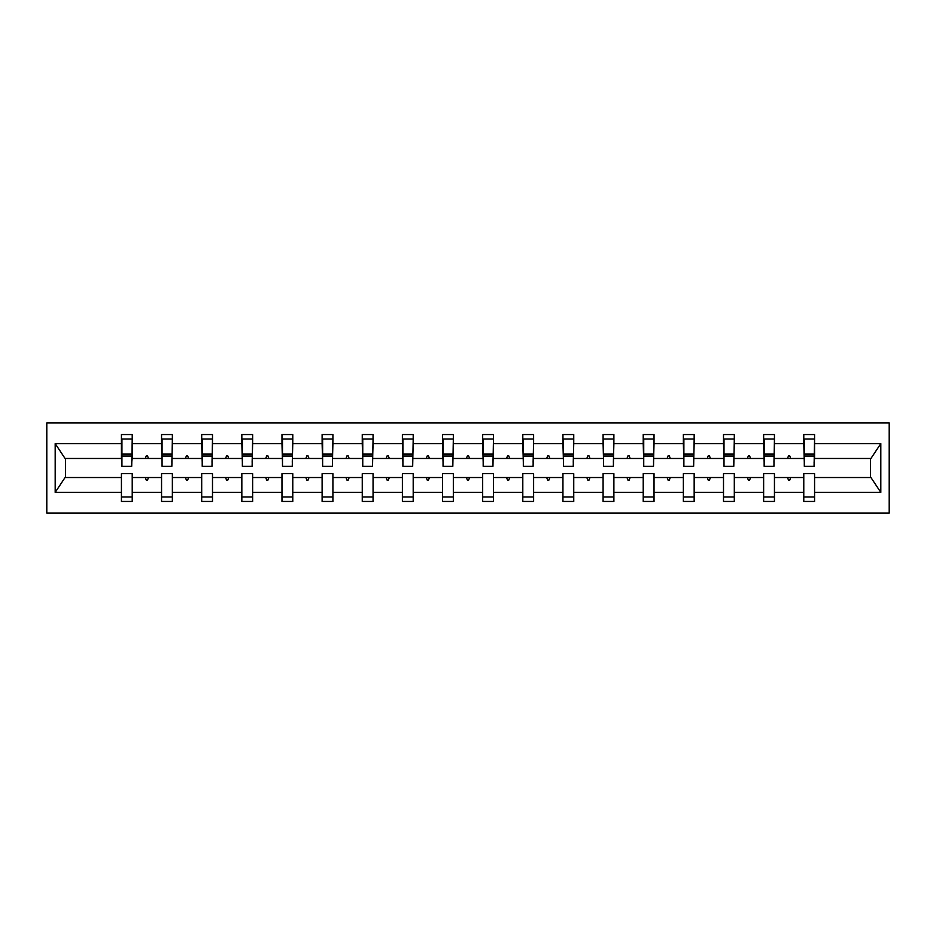 <?xml version="1.0" encoding="UTF-8"?>
<svg xmlns="http://www.w3.org/2000/svg" width="936" height="936" viewBox="0 0 936 936"><rect width="100%" height="100%" fill="white"/><g stroke="black" fill="none" stroke-linecap="round" stroke-linejoin="round"><path stroke-width="1.4" d="M46.8 513.033L889.2 513.033L889.2 422.967L46.8 422.967L46.8 513.033M814.063 462.337L814.577 458.476L870.936 458.476L880.811 443.617L880.811 492.383L814.577 492.383L814.577 473.663L803.778 473.663L803.778 477.524L774.446 477.524L774.446 473.663L763.636 473.663L763.636 477.524L734.304 477.524L734.304 473.663L723.505 473.663L723.505 477.524L694.161 477.524L694.161 473.663L683.362 473.663L683.362 477.524L654.03 477.524L654.03 473.663L643.219 473.663L643.219 477.524L613.887 477.524L613.887 473.663L603.088 473.663L603.088 477.524L573.745 477.524L573.745 473.663L562.945 473.663L562.945 477.524L533.614 477.524L533.614 473.663L522.803 473.663L522.803 477.524L493.471 477.524L493.471 473.663L482.672 473.663L482.672 477.524L453.328 477.524L453.328 473.663L442.529 473.663L442.529 477.524L413.197 477.524L413.197 473.663L402.386 473.663L402.386 477.524L373.055 477.524L373.055 473.663L362.255 473.663L362.255 477.524L332.912 477.524L332.912 473.663L322.113 473.663L322.113 477.524L292.781 477.524L292.781 473.663L281.97 473.663L281.97 477.524L252.638 477.524L252.638 473.663L241.839 473.663L241.839 477.524L212.495 477.524L212.495 473.663L201.696 473.663L201.696 477.524L172.364 477.524L172.364 473.663L161.554 473.663L161.554 477.524L132.222 477.524L132.222 501.45L121.423 501.45L121.423 477.524L65.064 477.524L55.189 492.383L55.189 443.617L65.064 458.476L121.423 458.476L121.423 443.617L55.189 443.617M814.577 492.383L814.577 501.45L803.778 501.45L803.778 477.524M814.577 458.476L814.577 434.55L803.778 434.55L803.778 443.617L774.446 443.617L773.932 462.337M804.293 462.337L803.778 443.617M803.778 492.383L774.446 492.383L774.446 501.45L763.636 501.45L763.636 477.524M774.446 443.617L774.446 434.55L763.636 434.55L763.636 443.617L734.304 443.617L733.789 462.337M764.15 462.337L763.636 443.617M763.636 492.383L734.304 492.383L734.304 501.45L723.505 501.45L723.505 477.524M734.304 443.617L734.304 434.55L723.505 434.55L723.505 443.617L694.161 443.617L693.646 462.337M724.008 462.337L723.505 443.617M723.505 492.383L694.161 492.383L694.161 501.45L683.362 501.45L683.362 477.524M694.161 443.617L694.161 434.55L683.362 434.55L683.362 443.617L654.03 443.617L653.515 462.337M683.877 462.337L683.362 443.617M683.362 492.383L654.03 492.383L654.03 501.45L643.219 501.45L643.219 477.524M654.03 443.617L654.03 434.55L643.219 434.55L643.219 443.617L613.887 443.617L613.372 462.337M643.734 462.337L643.219 443.617M643.219 492.383L613.887 492.383L613.887 501.45L603.088 501.45L603.088 477.524M613.887 443.617L613.887 434.55L603.088 434.55L603.088 443.617L573.745 443.617L573.241 462.337M603.591 462.337L603.088 443.617M603.088 492.383L573.745 492.383L573.745 501.45L562.945 501.45L562.945 477.524M573.745 443.617L573.745 434.55L562.945 434.55L562.945 443.617L533.614 443.617L533.099 462.337M563.46 462.337L562.945 443.617M562.945 492.383L533.614 492.383L533.614 501.45L522.803 501.45L522.803 477.524M533.614 443.617L533.614 434.55L522.803 434.55L522.803 443.617L493.471 443.617L492.956 462.337M523.318 462.337L522.803 443.617M522.803 492.383L493.471 492.383L493.471 501.45L482.672 501.45L482.672 477.524M493.471 443.617L493.471 434.55L482.672 434.55L482.672 443.617L453.328 443.617L452.825 462.337M483.175 462.337L482.672 443.617M482.672 492.383L453.328 492.383L453.328 501.45L442.529 501.45L442.529 477.524M453.328 443.617L453.328 434.55L442.529 434.55L442.529 443.617L413.197 443.617L412.682 462.337M443.044 462.337L442.529 443.617M442.529 492.383L413.197 492.383L413.197 501.45L402.386 501.45L402.386 477.524M413.197 443.617L413.197 434.55L402.386 434.55L402.386 443.617L373.055 443.617L372.54 462.337M402.901 462.337L402.386 443.617M402.386 492.383L373.055 492.383L373.055 501.45L362.255 501.45L362.255 477.524M373.055 443.617L373.055 434.55L362.255 434.55L362.255 443.617L332.912 443.617L332.409 462.337M362.758 462.337L362.255 443.617M362.255 492.383L332.912 492.383L332.912 501.45L322.113 501.45L322.113 477.524M332.912 443.617L332.912 434.55L322.113 434.55L322.113 443.617L292.781 443.617L292.266 462.337M322.627 462.337L322.113 443.617M322.113 492.383L292.781 492.383L292.781 501.45L281.97 501.45L281.97 477.524M292.781 443.617L292.781 434.55L281.97 434.55L281.97 443.617L252.638 443.617L252.123 462.337M282.485 462.337L281.97 443.617M281.97 492.383L252.638 492.383L252.638 501.45L241.839 501.45L241.839 477.524M252.638 443.617L252.638 434.55L241.839 434.55L241.839 443.617L212.495 443.617L211.992 462.337M242.354 462.337L241.839 443.617M241.839 492.383L212.495 492.383L212.495 501.45L201.696 501.45L201.696 477.524M212.495 443.617L212.495 434.55L201.696 434.55L201.696 443.617L172.364 443.617L171.85 462.337M202.211 462.337L201.696 443.617M201.696 492.383L172.364 492.383L172.364 501.45L161.554 501.45L161.554 477.524M172.364 443.617L172.364 434.55L161.554 434.55L161.554 443.617L132.222 443.617L132.222 434.55L121.423 434.55L121.423 443.617M162.068 462.337L161.554 443.617M132.222 477.524L132.222 473.663L121.423 473.663L121.423 477.524M121.423 458.476L121.937 462.337M774.446 492.383L774.446 477.524M734.304 492.383L734.304 477.524M694.161 492.383L694.161 477.524M654.03 492.383L654.03 477.524M613.887 492.383L613.887 477.524M573.745 492.383L573.745 477.524M533.614 492.383L533.614 477.524M493.471 492.383L493.471 477.524M453.328 492.383L453.328 477.524M413.197 492.383L413.197 477.524M373.055 492.383L373.055 477.524M332.912 492.383L332.912 477.524M292.781 492.383L292.781 477.524M252.638 492.383L252.638 477.524M212.495 492.383L212.495 477.524M172.364 492.383L172.364 477.524M880.811 443.617L814.577 443.617M161.554 492.383L132.222 492.383M121.423 492.383L55.189 492.383M787.527 458.476L790.686 458.476L789.75 455.902L788.463 455.902L787.527 458.476L774.446 458.476M803.778 458.476L790.686 458.476M787.527 477.524L788.463 480.098L789.75 480.098L790.686 477.524M747.396 458.476L750.555 458.476L749.619 455.902L748.332 455.902L747.396 458.476L734.304 458.476M763.636 458.476L750.555 458.476M747.396 477.524L748.332 480.098L749.619 480.098L750.555 477.524M707.253 458.476L710.412 458.476L709.476 455.902L708.189 455.902L707.253 458.476L694.161 458.476M723.505 458.476L710.412 458.476M707.253 477.524L708.189 480.098L709.476 480.098L710.412 477.524M667.111 458.476L670.27 458.476L669.334 455.902L668.047 455.902L667.111 458.476L654.03 458.476M683.362 458.476L670.27 458.476M667.111 477.524L668.047 480.098L669.334 480.098L670.27 477.524M626.98 458.476L630.139 458.476L629.203 455.902L627.916 455.902L626.98 458.476L613.887 458.476M643.219 458.476L630.139 458.476M626.98 477.524L627.916 480.098L629.203 480.098L630.139 477.524M586.837 458.476L589.996 458.476L589.06 455.902L587.773 455.902L586.837 458.476L573.745 458.476M603.088 458.476L589.996 458.476M586.837 477.524L587.773 480.098L589.06 480.098L589.996 477.524M546.694 458.476L549.853 458.476L548.917 455.902L547.63 455.902L546.694 458.476L533.614 458.476M562.945 458.476L549.853 458.476M546.694 477.524L547.63 480.098L548.917 480.098L549.853 477.524M506.563 458.476L509.722 458.476L508.786 455.902L507.499 455.902L506.563 458.476L493.471 458.476M522.803 458.476L509.722 458.476M506.563 477.524L507.499 480.098L508.786 480.098L509.722 477.524M466.42 458.476L469.579 458.476L468.643 455.902L467.356 455.902L466.42 458.476L453.328 458.476M482.672 458.476L469.579 458.476M466.42 477.524L467.356 480.098L468.643 480.098L469.579 477.524M426.278 458.476L429.437 458.476L428.501 455.902L427.214 455.902L426.278 458.476L413.197 458.476M442.529 458.476L429.437 458.476M426.278 477.524L427.214 480.098L428.501 480.098L429.437 477.524M386.147 458.476L389.306 458.476L388.37 455.902L387.083 455.902L386.147 458.476L373.055 458.476M402.386 458.476L389.306 458.476M386.147 477.524L387.083 480.098L388.37 480.098L389.306 477.524M346.004 458.476L349.163 458.476L348.227 455.902L346.94 455.902L346.004 458.476L332.912 458.476M362.255 458.476L349.163 458.476M346.004 477.524L346.94 480.098L348.227 480.098L349.163 477.524M305.861 458.476L309.02 458.476L308.084 455.902L306.797 455.902L305.861 458.476L292.781 458.476M322.113 458.476L309.02 458.476M305.861 477.524L306.797 480.098L308.084 480.098L309.02 477.524M265.73 458.476L268.889 458.476L267.953 455.902L266.666 455.902L265.73 458.476L252.638 458.476M281.97 458.476L268.889 458.476M265.73 477.524L266.666 480.098L267.953 480.098L268.889 477.524M225.588 458.476L228.747 458.476L227.811 455.902L226.524 455.902L225.588 458.476L212.495 458.476M241.839 458.476L228.747 458.476M225.588 477.524L226.524 480.098L227.811 480.098L228.747 477.524M185.445 458.476L188.604 458.476L187.668 455.902L186.381 455.902L185.445 458.476L172.364 458.476M201.696 458.476L188.604 458.476M185.445 477.524L186.381 480.098L187.668 480.098L188.604 477.524M145.314 458.476L148.473 458.476L147.537 455.902L146.25 455.902L145.314 458.476L132.222 458.476L132.222 443.617M161.554 458.476L148.473 458.476M145.314 477.524L146.25 480.098L147.537 480.098L148.473 477.524M132.222 458.476L131.707 462.337M880.811 492.383L870.936 477.524L814.577 477.524M65.578 458.476L65.578 477.524M870.422 477.524L870.422 458.476M121.937 456.031L121.937 439.054L132.222 439.054L131.707 466.327L121.937 466.327L121.937 456.031L131.707 456.031M121.423 496.946L132.222 496.946M162.068 456.031L162.068 439.054L172.364 439.054L171.85 466.327L162.068 466.327L162.068 456.031L171.85 456.031M161.554 496.946L172.364 496.946M202.211 456.031L202.211 439.054L212.495 439.054L211.992 466.327L202.211 466.327L202.211 456.031L211.992 456.031M201.696 496.946L212.495 496.946M242.354 456.031L242.354 439.054L252.638 439.054L252.123 466.327L242.354 466.327L242.354 456.031L252.123 456.031M241.839 496.946L252.638 496.946M282.485 456.031L282.485 439.054L292.781 439.054L292.266 466.327L282.485 466.327L282.485 456.031L292.266 456.031M281.97 496.946L292.781 496.946M322.627 456.031L322.627 439.054L332.912 439.054L332.409 466.327L322.627 466.327L322.627 456.031L332.409 456.031M322.113 496.946L332.912 496.946M362.758 456.031L362.758 439.054L373.055 439.054L372.54 466.327L362.758 466.327L362.758 456.031L372.54 456.031M362.255 496.946L373.055 496.946M402.901 456.031L402.901 439.054L413.197 439.054L412.682 466.327L402.901 466.327L402.901 456.031L412.682 456.031M402.386 496.946L413.197 496.946M443.044 456.031L443.044 439.054L453.328 439.054L452.825 466.327L443.044 466.327L443.044 456.031L452.825 456.031M442.529 496.946L453.328 496.946M483.175 456.031L483.175 439.054L493.471 439.054L492.956 466.327L483.175 466.327L483.175 456.031L492.956 456.031M482.672 496.946L493.471 496.946M523.318 456.031L523.318 439.054L533.614 439.054L533.099 466.327L523.318 466.327L523.318 456.031L533.099 456.031M522.803 496.946L533.614 496.946M563.46 456.031L563.46 439.054L573.745 439.054L573.241 466.327L563.46 466.327L563.46 456.031L573.241 456.031M562.945 496.946L573.745 496.946M603.591 456.031L603.591 439.054L613.887 439.054L613.372 466.327L603.591 466.327L603.591 456.031L613.372 456.031M603.088 496.946L613.887 496.946M643.734 456.031L643.734 439.054L654.03 439.054L653.515 466.327L643.734 466.327L643.734 456.031L653.515 456.031M643.219 496.946L654.03 496.946M683.877 456.031L683.877 439.054L694.161 439.054L693.646 466.327L683.877 466.327L683.877 456.031L693.646 456.031M683.362 496.946L694.161 496.946M724.008 456.031L724.008 439.054L734.304 439.054L733.789 466.327L724.008 466.327L724.008 456.031L733.789 456.031M723.505 496.946L734.304 496.946M764.15 456.031L764.15 439.054L774.446 439.054L773.932 466.327L764.15 466.327L764.15 456.031L773.932 456.031M763.636 496.946L774.446 496.946M804.293 456.031L804.293 439.054L814.577 439.054L814.063 466.327L804.293 466.327L804.293 456.031L814.063 456.031M803.778 496.946L814.577 496.946M121.937 454.486L131.707 454.486M162.068 454.486L171.85 454.486M202.211 454.486L211.992 454.486M242.354 454.486L252.123 454.486M282.485 454.486L292.266 454.486M322.627 454.486L332.409 454.486M362.758 454.486L372.54 454.486M402.901 454.486L412.682 454.486M443.044 454.486L452.825 454.486M483.175 454.486L492.956 454.486M523.318 454.486L533.099 454.486M563.46 454.486L573.241 454.486M603.591 454.486L613.372 454.486M643.734 454.486L653.515 454.486M683.877 454.486L693.646 454.486M724.008 454.486L733.789 454.486M764.15 454.486L773.932 454.486M804.293 454.486L814.063 454.486M121.937 454.1L131.707 454.1M162.068 454.1L171.85 454.1M202.211 454.1L211.992 454.1M242.354 454.1L252.123 454.1M282.485 454.1L292.266 454.1M322.627 454.1L332.409 454.1M362.758 454.1L372.54 454.1M402.901 454.1L412.682 454.1M443.044 454.1L452.825 454.1M483.175 454.1L492.956 454.1M523.318 454.1L533.099 454.1M563.46 454.1L573.241 454.1M603.591 454.1L613.372 454.1M643.734 454.1L653.515 454.1M683.877 454.1L693.646 454.1M724.008 454.1L733.789 454.1M764.15 454.1L773.932 454.1M804.293 454.1L814.063 454.1"/></g></svg>
